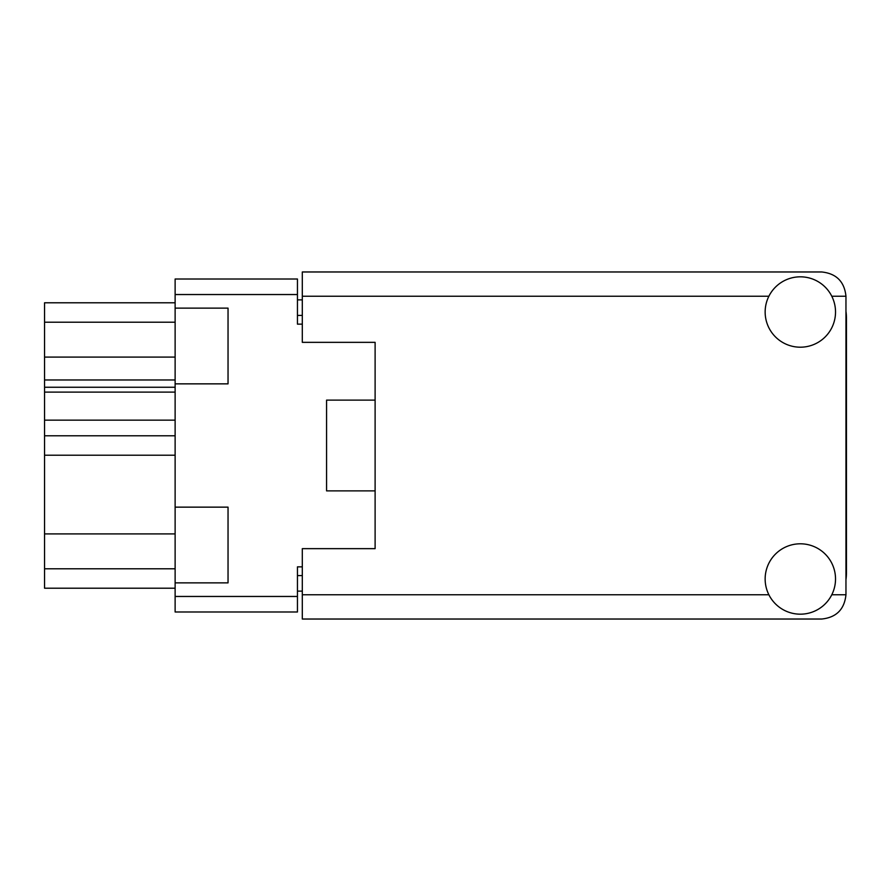 <?xml version="1.0" encoding="UTF-8"?>
<svg xmlns="http://www.w3.org/2000/svg" width="891" height="891" viewBox="0 0 891 891"><rect width="100%" height="100%" fill="white"/><g stroke="black" fill="none" stroke-linecap="round" stroke-linejoin="round"><path stroke-width="1.34" d="M175.126 533.909L44.55 533.909L44.55 435.788L175.126 435.788M175.126 582.87L228.04 582.87L228.04 507.146L175.126 507.146L175.126 596.458L297.449 596.458L297.449 611.994L175.126 611.994L175.126 596.458M175.126 507.146L175.126 279.006L297.449 279.006L297.449 324.146L302.305 324.146M302.305 566.854L297.449 566.854L297.449 596.458M326.574 474.625L326.574 490.885L375.111 490.885L375.111 548.656L302.305 548.656L302.305 594.765L768.877 594.765M326.574 490.885L326.574 400.115L375.111 400.115L375.111 342.344L375.111 548.656M175.126 383.854L228.04 383.854L228.04 308.13L175.126 308.13M302.305 591.123L297.449 591.123M297.449 299.877L302.305 299.877M326.574 400.115L326.574 416.375M175.126 588.216L44.55 588.216L44.55 568.792L175.126 568.792M44.55 533.909L44.55 568.792M175.126 420.151L44.55 420.151L44.55 435.788M175.126 392.107L44.55 392.107L44.55 420.151M175.126 387.251L44.55 387.251L44.55 379.967L175.126 379.967M175.126 357.091L44.55 357.091L44.55 379.967M175.126 322.208L44.55 322.208L44.55 357.091M44.55 322.208L44.55 302.784L175.126 302.784M44.55 392.107L44.55 387.251M845.96 579.596A46.109 46.109 0 0 0 846.45 572.924L846.45 318.076A46.109 46.109 0 0 0 845.96 311.405M800.341 614.177A35.195 35.195 0 0 0 835.524 578.983A35.195 35.195 0 0 0 800.341 543.8A35.195 35.195 0 0 0 765.146 578.983A35.195 35.195 0 0 0 800.341 614.177M800.341 347.2A35.195 35.195 0 0 0 835.524 312.017A35.195 35.195 0 0 0 800.341 276.823A35.195 35.195 0 0 0 765.146 312.017A35.195 35.195 0 0 0 800.341 347.2M375.111 342.344L302.305 342.344L302.305 271.967L821.691 271.967C836.326 273.504 844.423 281.601 845.96 296.235L845.96 594.765C844.423 609.399 836.326 617.496 821.691 619.033L302.305 619.033L302.305 594.765M175.126 455.212L44.55 455.212M297.449 294.542L175.126 294.542M297.449 575.586L302.305 575.586M302.305 315.414L297.449 315.414M831.793 594.765L845.96 594.765M845.96 296.235L831.793 296.235M768.877 296.235L302.305 296.235"/></g></svg>

